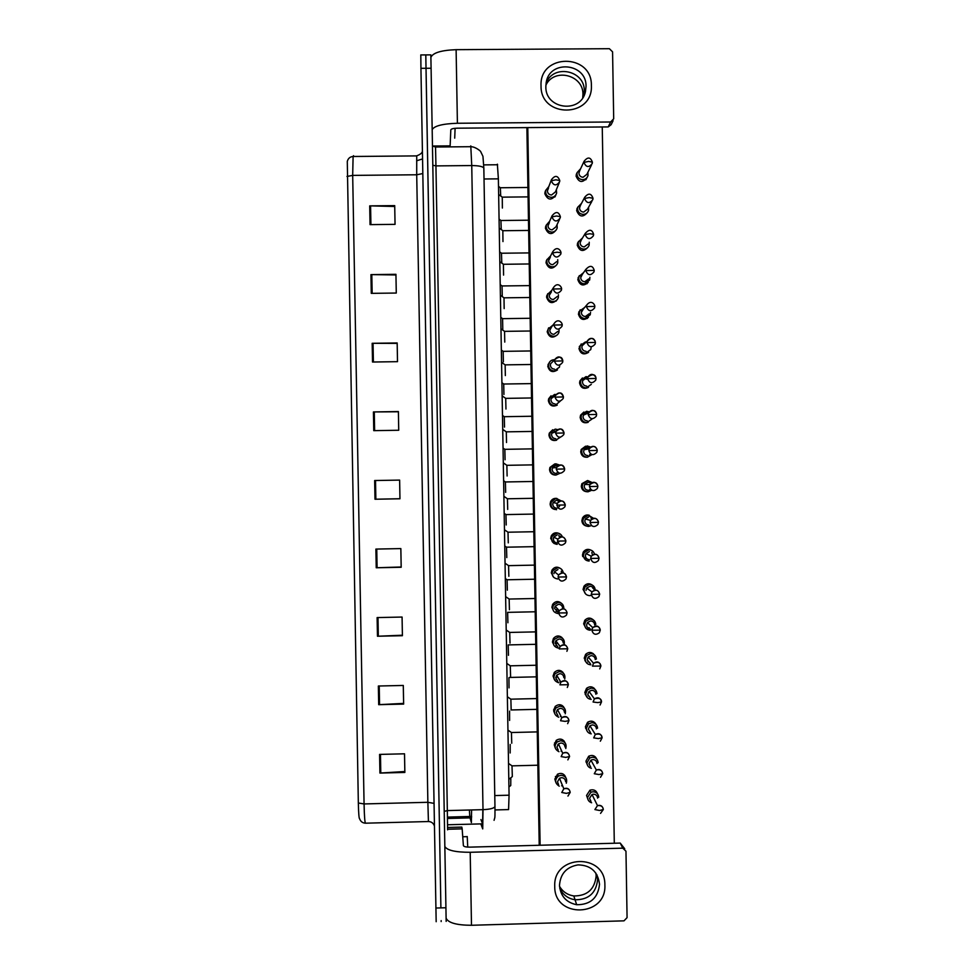 <?xml version="1.0" encoding="UTF-8"?>
<svg xmlns="http://www.w3.org/2000/svg" width="974" height="974" viewBox="0 0 974 974"><rect width="100%" height="100%" fill="white"/><g stroke="black" fill="none" stroke-linecap="round" stroke-linejoin="round"><path stroke-width="1.46" d="M497.373 164.168L498.371 178.851L509.073 795.198L508.574 809.589L494.999 809.942M446.165 921.416L431.092 68.253L426.015 68.29L425.796 54.909L440.893 907.89L426.015 68.29L420.938 68.326L420.817 54.946M441.161 920.6L441.161 921.562M358.335 803.014L347.292 161.392C348.168 158.324 350.104 156.692 353.099 156.485L352.685 175.393L364.069 803.94L358.335 803.014C358.578 813.534 359.016 818.805 359.649 818.805C360.623 821.545 362.535 823.006 365.384 823.188M436.169 921.708L420.938 68.326M372.178 343.298L397.173 342.958L397.514 361.671L372.518 362.024L372.178 343.298L373.054 343.298L373.395 362.011M370.948 274.619L395.943 274.315L396.284 293.04L371.277 293.357L370.948 274.619L371.812 274.619L372.153 293.344M369.706 205.879L394.714 205.624L395.054 224.361L370.047 224.629L369.706 205.879L370.583 205.879L370.911 224.617M375.891 549.08L400.85 548.593L401.191 567.27L376.232 567.769L375.891 549.08M377.121 617.577L402.079 617.053L402.408 635.705L377.462 636.241L377.121 617.577M378.362 686.013L403.297 685.452L403.638 704.092L378.691 704.677L378.362 686.013M379.592 754.412L404.527 753.803L404.855 772.443L379.921 773.064L379.592 754.412M373.419 411.941L398.403 411.552L398.731 430.252L373.76 430.654L373.419 411.941L374.296 411.929L374.625 430.642M374.649 480.535L399.632 480.097L399.961 498.785L374.99 499.236L374.649 480.535M399.62 480.097L399.949 498.725L374.99 499.236M398.719 430.252L398.39 411.771L374.296 411.929M404.514 753.803L404.831 771.518L379.921 773.064M403.285 685.452L403.613 703.386L378.691 704.677M402.067 617.053L402.396 635.218L377.462 636.241M400.838 548.593L401.166 566.99L376.232 567.769M395.042 224.361L394.726 206.488L370.583 205.879M396.272 293.04L395.943 274.96L371.812 274.619M397.502 361.671L397.173 343.384L373.054 343.298M431.092 68.253L430.837 54.873L420.756 54.946M598.73 797.207C598.328 793.822 596.429 791.996 593.032 791.752L590.95 792.203L587.529 797.499C587.736 800.165 589.1 801.931 591.632 802.771M597.622 798.132C597.33 795.673 595.954 794.358 593.495 794.175L592.022 794.492L589.514 798.339L590.975 801.383M508.927 786.955L510.741 785.531L510.814 777.788M508.793 779.37L512.324 776.595L512.007 765.844M566.296 783.218C567.465 778.664 565.736 776.022 561.121 775.28L558.321 776.108C554.51 779.87 554.815 783.218 559.234 786.164M565.626 781.635C565.334 779.176 563.958 777.849 561.499 777.666L559.49 778.25L557.505 781.842L558.565 784.508M561.633 785.799L562.546 785.677M598.146 762.691C597.744 759.294 595.857 757.48 592.448 757.224L589.672 758.04L586.945 762.971C587.188 765.795 588.673 767.585 591.401 768.328M597.038 763.519C596.745 761.059 595.37 759.744 592.91 759.562L590.926 760.134L588.929 763.726L590.67 766.976M510.169 752.975L510.206 744.453M597.561 728.162C597.159 724.766 595.272 722.939 591.863 722.684L588.527 723.877L586.36 728.43C586.652 731.45 588.272 733.264 591.242 733.86M596.453 728.893C596.161 726.434 594.785 725.106 592.326 724.924L589.927 725.776L588.345 729.088L590.463 732.57M509.609 720.443L509.585 711.117M596.977 693.622C596.587 690.225 594.688 688.399 591.279 688.131L587.517 689.702L585.776 693.878C586.141 697.153 587.943 698.979 591.206 699.356M595.869 694.243C595.577 691.796 594.201 690.469 591.742 690.274L589.027 691.394L587.748 694.438L590.366 698.151M509.037 687.888L508.939 677.782M508.477 655.332L508.184 644.91M596.392 659.057C596.003 655.66 594.103 653.834 590.694 653.566L586.591 655.49L585.191 659.313C585.593 662.71 587.492 664.536 590.889 664.804M595.284 659.593C594.992 657.133 593.616 655.806 591.157 655.624L588.199 657L587.164 659.775L590.414 663.671M511.752 743.235L511.435 732.521M565.772 748.531C566.819 744.026 565.078 741.433 560.525 740.727L557.079 742.005C553.914 745.999 554.535 749.225 558.942 751.709M565.03 746.985C564.75 744.526 563.362 743.199 560.902 743.016L558.431 743.929L556.909 747.18L558.212 750.09M561.036 751.149L561.718 751.076M511.167 709.876L510.863 699.174M565.249 713.796C566.174 709.364 564.396 706.82 559.94 706.15L556.008 707.879C553.354 712.067 554.255 715.184 558.747 717.241M564.445 712.323C564.153 709.863 562.777 708.536 560.306 708.341L557.481 709.571L556.312 712.505L557.956 715.695M560.452 716.487L561.085 716.414M510.595 676.492L510.291 665.802M564.737 679.024C565.504 674.678 563.702 672.182 559.344 671.561L555.07 673.679C552.806 678.111 554.011 681.13 558.686 682.75M563.849 677.636C563.556 675.177 562.181 673.85 559.721 673.667L556.629 675.177L555.728 677.831L557.81 681.301M559.855 681.8L560.634 681.715M467.739 847.112L467.228 836.52M454.712 138.15L455.102 128.288M604.878 885.025C606.644 917.191 554.096 918.726 554.742 886.437C552.989 854.198 605.56 852.786 604.878 885.025M559.49 885.415C560.488 896.092 566.223 902.533 576.681 904.724C590.414 904.785 598.024 897.979 599.521 884.295C597.939 871.681 590.792 865.216 578.081 864.888C566.551 866.897 560.354 873.751 559.49 885.415M597.622 879.583C596.149 893.097 588.625 899.83 575.05 899.769C567.988 898.612 562.887 894.814 559.77 888.385C562.887 894.814 567.988 898.612 575.05 899.769C588.625 899.83 596.149 893.097 597.622 879.583L596.965 874.871L597.622 879.583M446.116 918.19C448.235 922.865 456.696 925.215 471.489 925.276L624.005 920.844L627.073 917.63L625.965 851.203L622.788 848.159L620.219 843.082L469.736 847.136C465.962 847.136 463.843 846.637 463.393 845.627L462.163 828.874L447.614 829.264M444.85 846.479C447.017 850.351 455.467 852.299 470.199 852.287L622.788 848.159M620.219 843.082L624.724 848.768M447.602 827.462L461.822 827.084L462.163 828.874M591.388 85.493C593.178 117.951 540.387 118.39 541.033 85.858C539.267 53.339 592.082 52.998 591.388 85.493M545.842 86.674C545.184 109.465 581.064 113.861 585.459 91.544L586.044 86.369C586.701 63.018 549.628 59.353 546.207 82.461L545.842 86.674M584.29 90.959L583.694 96.17L584.29 90.959C584.948 70.116 553.062 63.712 546.061 83.314C553.062 63.712 584.948 70.116 584.29 90.959M432.176 129.676C434.209 125.902 442.61 123.759 457.403 123.26L610.613 121.994L613.693 118.816L612.573 51.841L609.383 48.7L456.112 49.674L457.403 123.26M430.885 57.369C432.858 52.803 441.259 50.234 456.112 49.674M613.084 120.727L611.124 124.709L608.202 126.924L457.11 128.191C453.324 128.325 451.218 128.872 450.804 129.859L450.134 145.954L432.468 146.112M555.837 194.934C551.479 200.79 547.802 200.364 544.819 193.643L545.513 190.843M554.9 196.127L554.851 197.016M556.361 229.742C551.881 235.306 548.228 234.783 545.403 228.172L546.292 225.055M556.799 264.685C552.173 269.798 548.581 269.141 546 262.7L547.011 259.401M557.165 299.688C552.416 304.241 548.886 303.425 546.584 297.216L547.79 293.649M556.434 300.382L556.191 301.063M557.408 334.764C552.562 338.648 549.153 337.625 547.181 331.708L548.666 327.812M557.469 369.913C552.611 372.969 549.385 371.727 547.765 366.2L549.726 361.853M587.005 177.56C582.574 183.209 578.921 182.71 576.06 176.063L577.046 172.788M585.837 178.717L585.751 179.825M587.492 212.405C582.927 217.689 579.311 217.08 576.645 210.579L577.813 207.06M587.906 247.311C583.219 252.144 579.652 251.402 577.229 245.083L578.544 241.382M588.247 282.265C583.463 286.575 579.98 285.674 577.813 279.562L579.335 275.63M587.298 283.093L587.018 283.763M588.491 317.268C583.645 320.945 580.273 319.874 578.398 314.042L580.224 309.805M587.639 317.841L587.273 318.498M588.588 352.308C583.743 355.254 580.541 353.988 578.982 348.509L581.247 343.919M557.238 405.111C552.526 407.169 549.567 405.683 548.362 400.667L548.642 398.829L551.041 395.797M556.629 440.224C552.319 441.198 549.762 439.493 548.946 435.135L549.275 433.162L552.733 429.741M555.399 475.081C551.917 474.886 549.969 473.06 549.543 469.578L549.92 467.459L554.803 463.904M554.705 509.426C551.905 508.708 550.383 506.906 550.127 504.021L550.578 501.732C551.929 499.102 554.072 498.018 556.982 498.469M559.648 506.005L558.053 508.038M553.999 543.443L550.712 538.452L551.247 535.968C553.098 532.924 555.667 532.084 558.954 533.423M559.563 541.203L557.201 542.968M588.491 387.348C583.767 389.478 580.796 388.017 579.567 382.965L579.932 380.871L582.452 377.973M588.15 422.351C583.718 423.58 581.052 421.937 580.151 417.408L580.565 415.18L583.901 412.026M587.59 457.183C583.621 457.561 581.344 455.783 580.735 451.826L581.21 449.452L585.593 446.189M589.927 454.359L589.477 455.15M586.908 491.736C583.56 491.42 581.697 489.593 581.32 486.245L581.88 483.701L587.432 480.584M590.244 488.948L589.233 490.178M586.287 526.009C583.596 525.242 582.135 523.452 581.892 520.652L582.562 517.912C584.144 515.404 586.372 514.516 589.246 515.246M553.695 577.338L551.308 572.858L551.941 570.155C554.291 566.88 557.165 566.332 560.537 568.512M553.695 611.27L551.893 607.265L552.684 604.306C555.484 600.946 558.528 600.714 561.791 603.588M559.368 610.613L556.032 611.502M553.914 645.287L552.489 641.647L553.463 638.396C556.653 635.121 559.782 635.182 562.814 638.579M556.909 645.579L555.935 645.494M585.885 560.087L582.476 555.046L583.256 552.088C585.264 549.36 587.797 548.691 590.865 550.103M585.739 594.091L583.061 589.416L583.998 586.226C586.409 583.389 589.16 583 592.253 585.057M554.267 679.377L553.074 676.029L554.303 672.425C557.834 669.369 560.951 669.722 563.678 673.472M556.787 679.596L556.093 679.462M554.693 713.528L553.658 710.387L555.241 706.394C559.015 703.678 562.095 704.312 564.457 708.281M554.449 712.311L553.829 711.677M555.18 747.728L554.243 744.745L556.3 740.301C560.233 738.073 563.191 738.974 565.176 743.016M586.007 662.125L584.23 658.144L585.618 654.345C588.734 651.679 591.668 651.862 594.408 654.881M588.929 661.894L587.797 661.894M585.52 661.127L584.887 660.664M586.336 696.215L584.814 692.49L586.531 688.338C589.903 685.939 592.825 686.39 595.284 689.702M588.807 695.947L588.04 695.874M585.922 695.034L585.216 694.486M586.738 730.342L585.386 726.811L587.553 722.294C591.096 720.261 593.945 720.979 596.076 724.449M586.397 728.99L585.63 728.345M587.188 764.505L585.971 761.132L588.686 756.238C592.326 754.643 595.029 755.617 596.794 759.148M586.945 762.971L586.105 762.24M594.688 624.931C594.408 622.471 593.032 621.144 590.573 620.949L587.419 622.556L586.579 625.101C586.859 627.548 588.223 628.875 590.67 629.082L590.548 629.082M585.788 628.084L583.645 623.786L584.777 620.304C587.566 617.492 590.451 617.394 593.409 619.988M589.246 627.694L587.748 627.889M555.704 781.964L554.839 779.078L557.53 774.184C561.499 772.54 564.275 773.709 565.845 777.69M564.75 775.414L564.786 776.534M587.687 798.704L586.555 795.441L589.952 790.182C593.568 789.123 596.076 790.328 597.488 793.798M545.866 85.213C554.194 67.474 583.572 74.864 582.939 94.502L582.72 97.802M595.918 873.203L596.161 875.943C594.7 889.347 587.237 896.007 573.796 895.946C567.562 894.972 562.802 891.794 559.539 886.413M583.329 344.078L583.962 344.126M556.044 498.335L551.321 501.878C550.286 506.37 552.039 508.988 556.58 509.706M584.765 378.302L586.835 379.142M588.065 447.419L589.294 448.588M590.865 517.377L591.522 519.191M591.863 552.343L592.192 554.133M562.655 671.987L562.887 672.73M564.104 740.995L564.214 741.993M593.994 688.094L594.298 688.935M595.467 757.017L595.638 758.125M539.219 845.262L526.885 127.606M596.125 791.399L596.21 792.276M594.761 722.586L595.004 723.56M593.142 653.542L593.495 654.248M563.41 706.527L563.593 707.404M592.655 587.212L592.764 588.186M561.791 637.361L562.083 637.97M561.268 571.178L561.316 571.787M589.599 482.361L590.512 483.725M586.397 412.72L588.259 413.95M560.513 536.248L560.659 536.905M554.072 395.882L555.095 396.223M602.261 126.973L614.302 843.24M540.107 845.237L527.774 127.594M507.904 622.763L507.637 612.342M595.808 624.492C595.418 621.095 593.519 619.257 590.11 618.989L585.751 621.229L584.607 624.736C584.997 628.133 586.896 629.959 590.305 630.227M507.344 590.183L507.077 579.774M595.224 589.915C594.834 586.506 592.935 584.68 589.526 584.4L584.96 586.92L584.023 590.134C584.412 593.543 586.311 595.37 589.72 595.65L591.401 595.345M594.103 590.256C593.823 587.785 592.448 586.458 589.976 586.263L586.677 588.065L585.995 590.414M506.784 557.591L506.517 547.181M594.493 554.133C593.653 551.394 591.802 549.945 588.941 549.811L584.217 552.562L583.426 555.533C583.828 558.942 585.727 560.781 589.136 561.048M589.392 551.564L585.983 553.549L585.398 555.716C585.691 558.187 587.066 559.514 589.526 559.709M510.011 643.096L509.719 632.43M564.226 644.204C564.823 639.942 562.996 637.532 558.759 636.972L554.218 639.431C552.295 644.179 553.829 647.101 558.808 648.209M563.252 642.95C562.972 640.49 561.596 639.163 559.125 638.968L555.85 640.734L555.131 643.132L557.846 646.894M509.426 609.7L509.146 599.034M563.812 608.774C563.885 604.903 561.998 602.76 558.163 602.358L553.439 605.122C551.82 609.858 553.451 612.683 558.358 613.608M562.668 608.251C562.375 605.791 561 604.464 558.528 604.27L555.119 606.254L554.535 608.421L558.163 612.39M508.854 576.291L508.574 565.626M563.264 572.846C562.692 569.656 560.793 567.952 557.578 567.732L552.696 570.752C551.321 575.403 553.001 578.142 557.761 578.982M557.944 569.547L554.413 571.714L553.938 573.698M506.212 524.986L505.956 514.576M593.458 518.265L588.357 515.197L583.511 518.168L582.842 520.92C583.243 524.329 585.143 526.167 588.552 526.435L591.449 525.558M588.807 516.865L585.301 518.996L584.814 521.005C585.106 523.476 586.482 524.803 588.941 525.01M505.652 492.369L505.396 481.96M592.119 482.532L587.772 480.572L582.817 483.737L582.257 486.294C582.659 489.703 584.558 491.541 587.967 491.821L591.766 490.239M591.06 483.238L588.223 482.142L584.644 484.419L584.23 486.282C584.51 488.753 585.885 490.08 588.357 490.287M505.08 459.74L504.836 449.318M590.634 447.042L587.188 445.934L582.16 449.27L581.673 451.656C582.075 455.065 583.974 456.903 587.371 457.183L591.997 454.602M589.733 447.955L587.626 447.407L583.998 449.805L583.633 451.546C583.925 454.018 585.301 455.357 587.772 455.552M504.52 427.099L504.276 416.677M589.173 411.856L586.604 411.284L581.502 414.766L581.088 417.006C581.478 420.403 583.389 422.253 586.786 422.546L591.839 419.173M596.417 413.232C593.933 409.543 591.303 409.433 588.539 412.915L587.042 412.659L583.365 415.168L583.049 416.799C583.341 419.27 584.717 420.61 587.176 420.817M503.935 394.47L503.716 384.012M587.931 376.926L586.007 376.621L580.869 380.237L580.492 382.332C580.894 385.741 582.793 387.591 586.202 387.883L591.303 384.377M586.604 377.9L582.732 380.505L582.464 382.039C582.744 384.511 584.132 385.85 586.591 386.057M508.27 542.859L508.002 532.206M562.375 536.832C561.377 534.434 559.575 533.192 556.982 533.095L552.002 536.333C550.809 540.911 552.538 543.577 557.177 544.356M557.347 534.811L553.743 537.149L553.354 538.975C553.634 541.434 555.01 542.774 557.481 542.968M507.697 509.426L507.43 498.761M559.648 501.22L556.751 500.076L553.086 502.547L552.757 504.228C553.037 506.687 554.425 508.026 556.897 508.233M561.061 500.819L556.385 498.457M507.113 475.982L506.857 465.304M559.344 464.975L555.801 463.794L550.663 467.386C549.762 471.818 551.54 474.375 555.996 475.056L560.013 473.254M558.017 465.73L556.154 465.316L552.441 467.91L552.161 469.468C552.453 471.94 553.829 473.267 556.3 473.474M506.529 442.513L506.285 431.835M557.481 429.558L555.204 429.12L550.006 432.858C549.226 437.229 551.028 439.737 555.399 440.382L560.342 437.253M556.446 430.63L551.808 433.247L551.564 434.696C551.856 437.168 553.232 438.507 555.704 438.714M505.956 409.043L505.713 398.354M555.825 394.555L554.62 394.433L549.373 398.293C548.679 402.615 550.493 405.087 554.803 405.708L560.22 401.166M555.143 395.773L551.174 398.561L550.967 399.912C551.26 402.384 552.635 403.723 555.107 403.93M503.363 361.817L503.156 351.334M585.423 341.947L580.236 345.673L579.907 347.657C580.309 351.066 582.208 352.917 585.618 353.209L590.768 349.581L591.133 347.474M584.911 343.262L582.111 345.819L581.868 347.268C582.16 349.739 583.536 351.078 586.007 351.297M502.779 329.151L502.596 318.644M584.607 307.516L579.603 311.096L579.323 312.971C579.725 316.38 581.624 318.23 585.033 318.535L590.232 314.797L590.524 312.35M583.511 308.782L581.283 312.484C581.575 314.955 582.951 316.294 585.423 316.513L589.185 313.798M502.267 296.388L502.036 285.942M583.572 272.61L578.982 276.494L578.739 278.26C579.128 281.681 581.04 283.531 584.449 283.836L589.672 280.001L589.879 277.273M582.342 274.339L580.699 277.687C580.979 280.159 582.355 281.498 584.826 281.717L588.625 278.929M501.78 262.943L501.476 253.216M582.489 237.985L578.373 241.869L578.142 243.549C578.544 246.97 580.443 248.82 583.852 249.125C586.445 248.954 588.211 247.639 589.124 245.205L589.233 242.246M581.344 239.884L580.102 242.879C580.394 245.351 581.77 246.702 584.242 246.909L588.053 244.06M501.245 229.438L500.916 220.489M581.515 203.359L577.765 207.218L577.558 208.826C577.959 212.235 579.859 214.097 583.268 214.402C585.898 214.231 587.663 212.892 588.564 210.396L588.576 207.243M580.455 205.368L579.518 208.059C579.798 210.53 581.186 211.882 583.645 212.101L587.48 209.191L591.9 201.314M500.697 195.92L500.356 187.738M580.626 168.721L577.156 172.544L576.973 174.078C577.363 177.499 579.274 179.362 582.683 179.679C585.35 179.484 587.115 178.132 587.992 175.588L587.906 172.276M579.664 170.815L578.921 173.214C579.213 175.697 580.589 177.049 583.061 177.268L586.908 174.309L591.522 164.959M505.348 375.574L505.141 364.848M553.208 361.171L550.553 363.838L554.583 359.771L554.401 361.098L562.838 360.928C560.683 356.009 557.932 355.632 554.583 359.771L554.023 359.735C551.406 359.93 549.653 361.244 548.739 363.716C548.131 367.977 549.957 370.412 554.218 371.021L559.453 367.149L559.733 365.116M550.553 363.838L550.371 365.116C550.663 367.588 552.039 368.939 554.51 369.146M504.763 342.093L504.569 331.343M553.013 325.048L548.119 329.102C547.583 333.327 549.421 335.726 553.622 336.31C556.227 336.127 557.992 334.8 558.893 332.341L559.076 329.833M551.698 326.777L549.774 330.308C550.067 332.791 551.454 334.131 553.926 334.338L557.749 331.464M504.167 308.6L503.996 297.813M551.722 290.435L547.498 294.465C547.023 298.653 548.873 301.027 553.025 301.587C555.679 301.404 557.457 300.053 558.333 297.533L558.406 294.708M551.479 291.762L549.19 295.487C549.47 297.971 550.858 299.31 553.329 299.529L557.177 296.583M503.57 275.094L503.412 264.258M550.639 255.833L546.889 259.815C546.463 263.954 548.313 266.304 552.441 266.864C555.131 266.669 556.909 265.281 557.761 262.724L557.725 259.644M550.347 257.233L548.593 260.655C548.873 263.138 550.261 264.478 552.733 264.697L556.592 261.689M502.974 241.576L502.84 230.704M549.677 221.208L546.268 225.14C545.903 229.243 547.753 231.581 551.844 232.116C554.571 231.922 556.361 230.509 557.201 227.904L557.043 224.617M549.373 222.693L547.997 225.81C548.277 228.293 549.665 229.645 552.136 229.864L556.02 226.796L559.539 219.369M502.377 208.046L502.267 197.125M548.812 186.57L545.659 190.441C545.33 194.52 547.193 196.833 551.247 197.369C554.011 197.162 555.801 195.737 556.617 193.083L556.373 189.638M548.496 188.104L547.4 190.953C547.68 193.436 549.068 194.788 551.54 195.007L555.436 191.89L559.125 182.99M469.395 810.015L469.858 817.32L447.468 817.916M471.623 817.186L469.858 817.32L471.392 822.604L471.586 809.954M494.768 795.563L509.073 795.198M484.029 178.985L498.371 178.851M346.975 176.452L352.685 175.393L416.714 174.772L416.726 155.901M353.513 155.682L353.099 156.485L416.519 155.901C420.646 154.403 422.606 152.662 422.399 150.653M434.38 825.903C433.345 823.091 431.36 821.63 428.426 821.532L427.866 802.296L364.069 803.94C364.361 816.809 364.86 823.225 365.591 823.188L428.39 821.532M435.841 908.036L445.934 907.756M433.978 803.367L427.866 802.296L416.714 174.772L422.813 173.555M375.526 480.523L375.867 499.212M376.755 549.056L377.096 567.745M377.997 617.553L378.326 636.217M379.227 686L379.568 704.64M380.457 754.4L380.797 773.027M480.839 823.894L482.727 828.911L483.007 809.662L447.334 810.587L447.602 829.836M494.962 806.484L494.962 806.545C494.098 808.286 490.117 809.321 483.007 809.662L471.745 165.556L435.938 165.897L447.334 810.587L444.229 811.379M483.847 168.319L483.834 168.1C482.909 166.493 478.879 165.641 471.745 165.556L470.783 145.905M435.524 146.21L435.938 165.897L432.809 165.251M480.925 819.572L482.617 823.846L482.848 809.662M482.702 823.846L447.565 824.771M470.016 817.892L447.468 818.477M600.544 813.387L603.32 809.516L599.607 810.49L594.895 809.577L597.488 805.595L592.022 794.492M603.32 809.516L603.283 809.357C602.675 806.07 600.739 804.816 597.488 805.595C601.043 805.218 602.979 806.521 603.32 809.516M567.952 796.075L570.192 792.41L566.369 793.372L561.767 792.495L563.824 788.782L559.49 778.25M570.192 792.41L570.167 792.276C569.388 788.709 567.27 787.54 563.824 788.782C567.586 787.929 569.705 789.135 570.192 792.41M600.483 777.313L602.711 773.673L598.998 774.549L594.286 773.733L596.356 770.02L590.926 760.134M602.711 773.673L602.687 773.526C601.908 769.959 599.801 768.79 596.356 770.02C600.106 769.192 602.224 770.41 602.711 773.673M600.325 741.19L602.102 737.805L598.389 738.584L593.69 737.878L595.333 734.457L589.927 725.776M602.102 737.805L602.078 737.671C601.141 733.872 598.888 732.801 595.333 734.457C599.558 733.385 601.81 734.506 602.102 737.805M600.057 705.042L601.506 701.925L597.78 702.607L593.081 702.011L594.396 698.869L589.027 691.394M601.506 701.925L601.469 701.816C600.386 697.81 598.024 696.824 594.396 698.869C599.034 697.567 601.396 698.589 601.506 701.925M599.728 668.907L600.897 666.046L592.472 666.131L593.531 663.257L588.199 657M600.897 666.046L600.873 665.948C599.631 661.772 597.196 660.871 593.531 663.257C597.878 661.48 600.325 662.405 600.897 666.046M567.854 759.878L569.571 756.53L565.76 757.382L561.146 756.615L562.729 753.255L558.431 743.929M569.571 756.53L569.559 756.408C568.585 752.561 566.308 751.502 562.729 753.255C566.551 751.855 568.84 752.951 569.571 756.53M557.859 744.477L558.613 744.331M562.339 740.971L562.643 739.777M567.635 723.67L568.962 720.638L565.139 721.381L560.537 720.723L561.742 717.692L557.481 709.571M568.962 720.638L568.95 720.529C567.793 716.45 565.395 715.5 561.742 717.692C566.004 716.024 568.402 716.998 568.962 720.638M556.763 710.886L558.078 710.703M562.01 706.491L562.12 705.468M567.306 687.474L568.353 684.722L559.928 684.832L560.866 682.092L556.629 675.177M568.353 684.722L568.341 684.637C567.026 680.376 564.53 679.523 560.866 682.092C565.237 679.986 567.732 680.863 568.353 684.722M556.191 677.247L557.737 676.991M561.548 671.963L561.511 671.098M470.199 852.287L471.489 925.276M447.614 829.178L462.151 828.789M432.468 146.027L450.146 145.869M608.202 126.924L610.613 121.994M591.863 630.239C593.178 634.512 595.674 635.365 599.327 632.783L600.264 630.056C598.9 625.746 596.392 624.931 592.728 627.597L591.863 630.239L600.288 630.141C599.521 626.282 597.001 625.442 592.728 627.597L587.419 622.556M591.255 594.335C592.691 598.73 595.236 599.509 598.888 596.672L599.655 594.164C598.182 589.733 595.625 588.978 591.973 591.912L591.255 594.335L599.68 594.225C598.486 589.952 595.918 589.173 591.973 591.912L586.677 588.065M590.646 558.419C592.18 562.911 594.773 563.629 598.401 560.574L599.047 558.248C597.476 553.719 594.87 553.025 591.242 556.178L590.646 558.419L599.083 558.297C597.878 553.95 595.272 553.244 591.242 556.178L585.983 553.549M582.732 556.604L583.499 556.3M586.409 550.468L586.19 549.677M566.905 651.302L567.745 648.794L559.307 648.915L560.062 646.432L555.85 640.734M567.745 648.794L567.72 648.721C566.271 644.313 563.715 643.558 560.062 646.432C564.08 644.009 566.649 644.8 567.745 648.794M552.623 642.779L553.269 643.12M555.606 643.595L557.639 643.157M560.927 637.349L560.768 636.643M558.699 612.975C560.22 617.455 562.814 618.186 566.454 615.142L567.111 612.804C565.541 608.275 562.935 607.581 559.295 610.735L558.699 612.975L567.124 612.865C565.748 608.482 563.13 607.764 559.295 610.735L555.119 606.254M555.85 609.858L557.798 609.115M558.09 577.034C559.721 581.624 562.351 582.282 565.955 579.006L566.503 576.864C564.823 572.249 562.181 571.616 558.577 574.977L558.09 577.034L566.515 576.912L565.955 579.006M598.328 521.419C596.198 517.571 593.604 517.243 590.548 520.408C594.578 517.255 597.232 517.9 598.474 522.356L590.037 522.49C591.668 527.068 594.286 527.725 597.902 524.475L598.45 522.332M582.769 523.549L583.377 523.233M585.301 518.996L590.548 520.408L590.037 522.49M589.428 486.537C591.145 491.188 593.787 491.809 597.379 488.388L597.866 486.391L589.428 486.537L589.867 484.602L584.644 484.419M597.707 485.393C595.443 481.57 592.837 481.302 589.867 484.602C594.323 481.399 596.989 481.996 597.866 486.391M588.832 450.585C590.609 455.296 593.276 455.869 596.831 452.301L597.232 450.438L588.832 450.585L589.197 448.771L583.998 449.805M597.062 449.331C594.688 445.556 592.07 445.374 589.197 448.771C593.251 445.24 595.942 445.8 597.257 450.426L596.831 452.301M588.223 414.607C590.074 419.38 592.752 419.916 596.283 416.227L596.648 414.437L588.223 414.607L588.539 412.915L583.365 415.168M587.614 378.618C589.514 383.439 592.216 383.951 595.723 380.14L596.051 378.448L587.614 378.618L587.894 377.035L582.732 380.505M580.492 382.332L579.627 382.039M595.759 377.084C593.154 373.517 590.524 373.505 587.894 377.035C592.789 373.626 595.504 374.101 596.051 378.448L595.723 380.14M557.469 541.081C559.198 545.744 561.864 546.353 565.444 542.883L565.894 540.923C564.116 536.211 561.438 535.639 557.883 539.194L557.469 541.081L565.906 540.947L565.444 542.883M559.234 536.65L558.869 535.079M556.86 505.116C558.674 509.852 561.353 510.4 564.896 506.772L565.273 504.958C563.422 500.186 560.72 499.662 557.201 503.375L556.86 505.116L565.285 504.97L564.896 506.772M558.455 501.841L557.615 500.149M556.239 469.127C558.126 473.924 560.829 474.435 564.348 470.673L564.664 468.981C562.729 464.16 560.013 463.661 556.531 467.508L556.239 469.127L564.677 468.981L564.348 470.673M556.604 473.461L557.542 472.11M557.116 466.546L555.947 465.329M555.63 433.126C557.578 437.983 560.293 438.458 563.776 434.562L564.056 432.992L555.63 433.126L555.874 431.628L551.808 433.247M564.043 432.967C562.035 428.11 559.319 427.671 555.874 431.628C560.123 427.781 562.85 428.231 564.068 432.98L563.776 434.562M555.777 431.945L554.06 430.861M555.01 397.124C557.018 402.019 559.758 402.457 563.203 398.463L563.435 396.99C561.353 392.072 558.626 391.658 555.229 395.712L555.01 397.124L563.447 396.954L563.203 398.463M587.005 342.617C588.966 347.487 591.681 347.962 595.151 344.053L595.443 342.434L587.005 342.617L587.249 341.119L582.111 345.819M595.065 340.888C592.35 337.491 589.733 337.564 587.249 341.119C591.291 337.138 594.018 337.576 595.443 342.434L595.151 344.053M586.397 306.603C588.406 311.51 591.133 311.96 594.566 307.967L594.834 306.408L586.397 306.603L586.604 305.191L581.49 311.12M585.788 270.577C587.833 275.52 590.573 275.946 593.994 271.88L594.225 270.382L585.788 270.577L585.971 269.238L580.881 276.397M585.167 234.539C587.273 239.507 590.013 239.921 593.397 235.769L593.616 234.332L589.867 233.736L585.167 234.539L585.35 233.273L580.273 241.649M584.558 198.489C586.689 203.481 589.44 203.87 592.813 199.67L593.008 198.27L589.246 197.564L584.558 198.489L584.717 197.272L579.664 206.878M583.95 162.427C586.117 167.443 588.88 167.82 592.216 163.547L592.399 162.183L588.637 161.392L583.95 162.427L584.096 161.27L579.055 172.094M554.401 361.098C556.458 366.029 559.198 366.455 562.619 362.365L562.838 360.928L562.619 362.365M553.78 325.06C555.886 330.028 558.638 330.429 562.022 326.253L562.217 324.878L553.78 325.06L553.95 323.818L549.945 329.115M547.972 329.76L548.119 329.102M553.159 289.01C555.314 294.014 558.078 294.392 561.438 290.142L561.608 288.828L553.159 289.01L553.305 287.829L549.324 294.355M547.315 296.035L546.633 296.425M552.55 252.948C554.742 257.976 557.505 258.329 560.841 254.019L561 252.753L557.14 252.193L552.55 252.948L552.684 251.828L548.715 259.583M551.929 216.873C554.157 221.926 556.921 222.267 560.233 217.896L560.379 216.666L556.519 216.009L551.929 216.873L552.051 215.814L548.106 224.787M551.321 180.787C553.573 185.851 556.349 186.18 559.636 181.761L559.77 180.567L555.911 179.8L551.321 180.787L551.418 179.776L547.498 189.979M471.623 816.419L447.443 817.113M483.761 164.886L497.641 164.752M416.628 160.795L422.546 158.932M494.074 820.327C494.877 816.614 495.06 820.242 494.962 806.545L483.834 168.1L482.946 156.315L480.669 151.603C481.339 151.81 475.945 146.818 471.014 146.697L435.561 147.013L432.517 146.076L432.493 147.671M589.952 790.182L590.95 792.203M557.189 777.021L555.399 776.534M557.53 774.184L558.321 776.108M512.154 765.856L537.843 765.211M512.178 765.966L508.525 763.446M588.686 756.238L589.672 758.04M587.553 722.294L588.527 723.877M511.058 709.961L536.881 709.352M586.531 688.338L587.517 689.702M509.365 677.454L536.321 676.845M585.618 654.345L586.591 655.49M508.331 644.91L535.773 644.313M555.959 743.247L554.51 742.967M556.3 740.301L557.079 742.005M511.594 732.521L537.271 731.9M511.606 732.643L507.941 730.11M554.876 709.608L553.731 709.437M555.241 706.394L556.008 707.879M511.021 699.174L536.698 698.577M511.033 699.295L507.369 696.763M553.962 676.029L553.074 675.944M554.303 672.425L555.07 673.679M510.449 665.814L536.126 665.242M510.461 665.924L506.784 663.404M467.24 836.654L462.747 836.763M576.681 904.724L573.796 895.946M585.459 91.544L583.645 96.256M584.777 620.304L585.751 621.229M507.783 612.354L535.213 611.782M583.998 586.226L584.96 586.92M507.223 579.774L534.653 579.226M507.235 579.883L505.506 578.69M583.438 555.777L582.574 555.971M583.256 552.088L584.217 552.562M506.663 547.181L534.093 546.658M506.675 547.291L504.751 545.964M553.244 642.499L552.55 642.45M553.463 638.396L554.218 639.431M509.877 632.43L535.554 631.883M509.901 632.552L506.2 630.02M552.684 604.306L553.439 605.122M509.305 599.047L534.982 598.511M509.329 599.156L505.628 596.624M551.941 570.155L552.696 570.752M566.515 576.912C565.346 572.468 562.692 571.823 558.577 574.977L554.413 571.714M508.732 565.638L534.409 565.127M508.745 565.748L505.043 563.203M583.219 522.831L582.489 523.062M582.562 517.912L583.511 518.168M506.103 514.589L533.533 514.077M506.115 514.686L504.179 513.347M581.88 483.701L582.817 483.737M505.543 481.96L532.961 481.485M505.555 482.069L503.619 480.718M581.21 449.452L582.16 449.27M504.982 449.331L532.401 448.868M504.995 449.428L503.047 448.077M596.283 416.227L596.648 414.437C595.638 409.835 592.935 409.323 588.539 412.915M580.565 415.18L581.502 414.766M504.422 416.689L531.841 416.251M504.435 416.787L502.487 415.423M579.932 380.871L580.869 380.237M503.862 384.024L531.28 383.61M503.875 384.121L501.914 382.745M551.247 535.968L552.002 536.333M565.906 540.947C564.409 536.345 561.742 535.773 557.883 539.194L553.743 537.149M508.16 532.206L533.825 531.731M508.172 532.328L504.471 529.771M550.578 501.732L551.321 501.878M565.285 504.97C563.995 500.295 561.292 499.772 557.201 503.375L553.086 502.547M507.588 498.773L533.253 498.311M507.6 498.883L503.887 496.326M549.92 467.459L550.663 467.386M564.677 468.981C563.556 464.354 560.841 463.868 556.531 467.508L552.441 467.91M507.016 465.316L532.681 464.878M507.028 465.426L503.302 462.857M549.275 433.162L550.006 432.858M506.431 431.847L532.108 431.433M506.456 431.957L502.718 429.376M548.642 398.829L549.373 398.293M563.447 396.954C562.205 392.12 559.466 391.706 555.229 395.712L551.174 398.561M505.859 398.366L531.536 397.964M505.883 398.476L502.146 395.87M579.299 346.537L580.236 345.673M503.302 351.346L530.72 350.957M503.315 351.444L501.342 350.056M594.566 307.967L594.834 306.408C594.944 304.46 591.084 299.128 586.604 305.191M578.678 312.179L579.603 311.096M502.742 318.656L530.16 318.291M502.754 318.754L500.782 317.354M593.994 271.88L594.225 270.382C592.728 265.464 589.976 265.086 585.971 269.238M578.069 277.809L578.982 276.494M502.17 285.954L529.6 285.613M502.194 286.052L500.21 284.639M593.397 235.769L593.616 234.332C592.07 229.316 589.319 228.963 585.35 233.273M577.448 243.403L578.373 241.869M501.61 253.228L529.04 252.911M501.634 253.325L499.65 251.901M592.813 199.67L593.008 198.27C591.181 193.169 588.43 192.84 584.717 197.272M576.839 208.984L577.765 207.218M501.05 220.501L528.468 220.209M501.062 220.587L499.078 219.15M592.216 163.547L592.399 162.183C590.512 157.009 587.748 156.704 584.096 161.27M576.243 174.541L577.156 172.544M500.49 187.751L527.908 187.483M500.502 187.848L498.505 186.387M586.068 179.447L587.042 177.499M548.009 364.459L548.739 363.716M505.287 364.86L530.952 364.495M505.311 364.97L501.561 362.352M554.583 359.771C559.344 356.009 562.095 356.399 562.838 360.928M562.022 326.253L562.217 324.878C562.375 322.723 557.968 317.561 553.95 323.818M504.715 331.355L530.38 331.002M504.727 331.452L500.977 328.81M561.438 290.142L561.608 288.828C561.669 286.794 557.603 281.316 553.305 287.829M546.779 295.67L547.498 294.465M504.142 297.825L529.807 297.496M504.155 297.922L500.392 295.268M560.841 254.019L561 252.753C561.048 250.89 557.25 245.071 552.684 251.828M546.171 261.239L546.889 259.815M503.558 264.283L529.223 263.966M503.582 264.38L499.808 261.689M560.233 217.896L560.379 216.666C558.613 211.48 555.837 211.2 552.051 215.814M545.562 226.784L546.268 225.14M502.986 230.716L528.651 230.436M502.998 230.814L499.236 228.111M559.636 181.761L559.77 180.567C557.749 175.32 554.961 175.052 551.418 179.776M544.953 192.316L545.659 190.441M502.414 197.15L528.066 196.882M555.143 196.59L555.923 194.751M502.426 197.247L498.651 194.508"/></g></svg>
